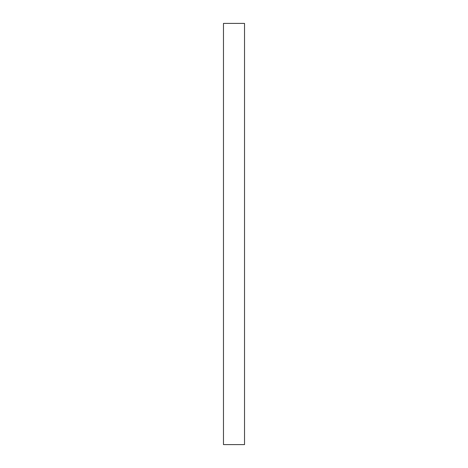 <?xml version="1.0" encoding="UTF-8"?>
<svg xmlns="http://www.w3.org/2000/svg" width="468" height="468" viewBox="0 0 468 468"><rect width="100%" height="100%" fill="white"/><g stroke="black" fill="none" stroke-linecap="round" stroke-linejoin="round"><path stroke-width="0.7" d="M244.53 23.4L223.47 23.4L223.47 444.6L244.53 444.6L244.53 23.4"/></g></svg>
